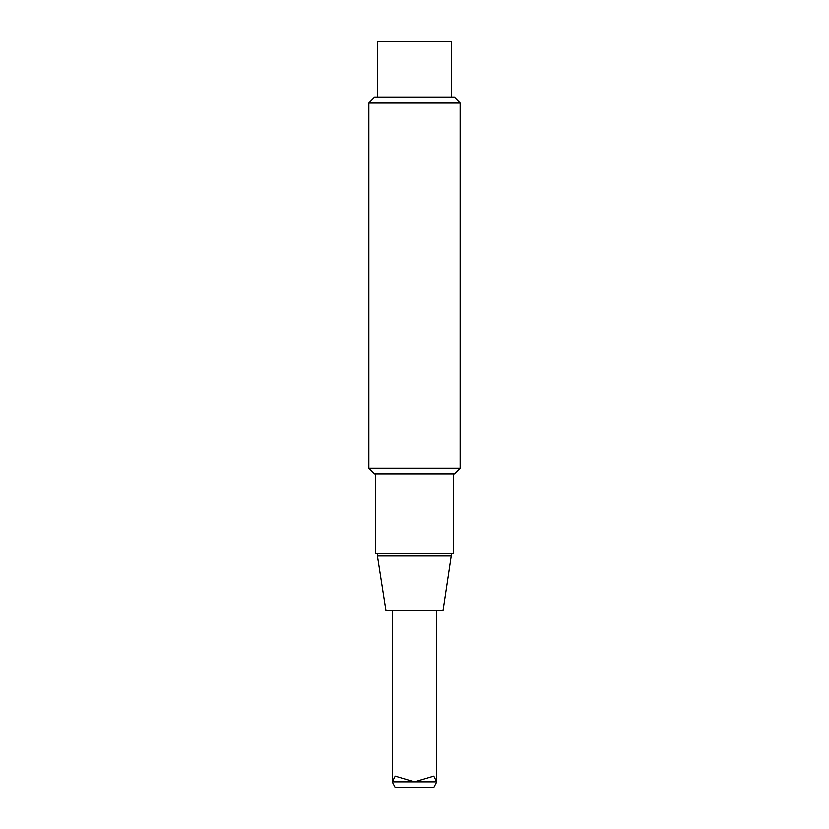 <?xml version="1.0" encoding="UTF-8"?>
<svg xmlns="http://www.w3.org/2000/svg" width="829" height="829" viewBox="0 0 829 829"><rect width="100%" height="100%" fill="white"/><g stroke="black" fill="none" stroke-linecap="round" stroke-linejoin="round"><path stroke-width="1.24" d="M414.5 781.84L395.236 776.131L392.252 781.84L395.236 787.55L433.764 787.55L436.748 781.84L433.764 776.131L414.5 781.84M375.713 473.815L375.713 553.679L453.287 553.679L453.287 473.815M414.5 97.345L374.573 97.345L368.864 103.055L460.136 103.055L454.427 97.345L414.5 97.345M368.864 468.116L374.573 473.815L454.427 473.815L460.136 468.116L368.864 468.116L368.864 103.055M377.423 97.345L377.423 41.45L451.577 41.45L451.577 97.345M451.577 555.958L377.423 555.958L385.982 610.714L443.018 610.714L451.577 553.679M392.252 610.714L392.252 781.84L436.748 781.84L436.748 610.714M460.136 468.116L460.136 103.055M377.423 555.958L377.423 553.679"/></g></svg>
